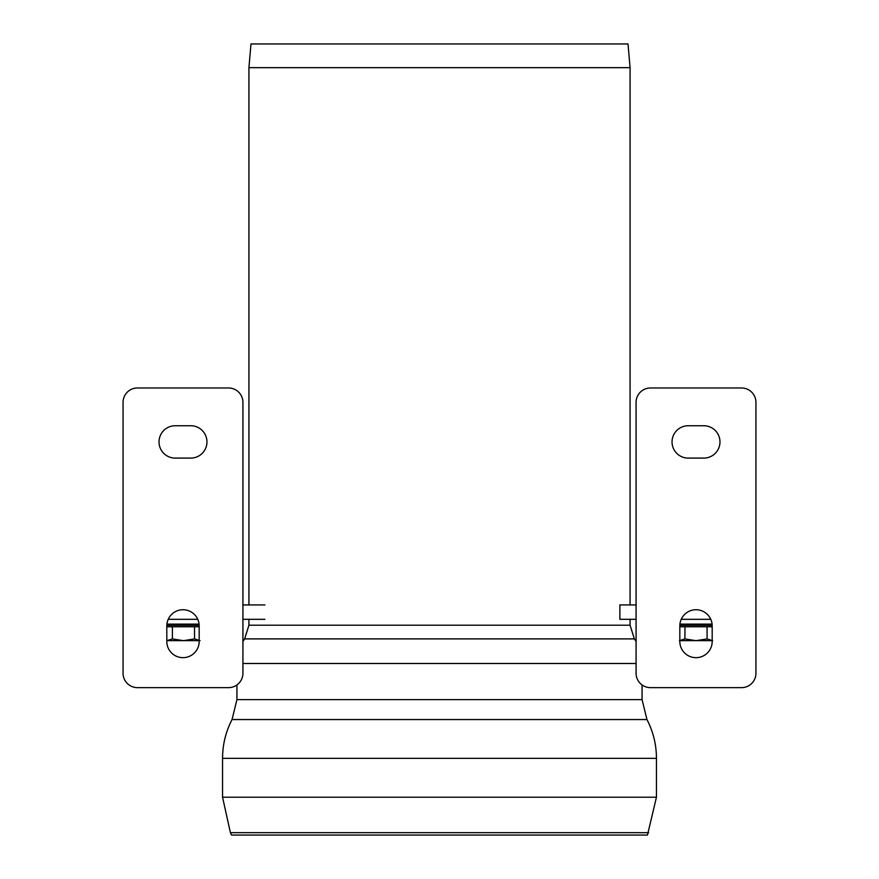 <?xml version="1.0" encoding="UTF-8"?>
<svg xmlns="http://www.w3.org/2000/svg" width="879" height="879" viewBox="0 0 879 879"><rect width="100%" height="100%" fill="white"/><g stroke="black" fill="none" stroke-linecap="round" stroke-linejoin="round"><path stroke-width="1.32" d="M190.787 425.733A16.185 16.185 0 0 1 206.961 441.917A16.185 16.185 0 0 1 190.787 458.102L175.196 458.102A16.185 16.185 0 0 1 159.022 441.917A16.185 16.185 0 0 1 175.196 425.733L190.787 425.733M166.812 625.914A16.185 16.185 0 0 1 182.997 609.729A16.185 16.185 0 0 1 199.17 625.914L199.17 641.494A16.185 16.185 0 0 1 182.997 657.668A16.185 16.185 0 0 1 166.812 641.494L166.812 625.914M242.923 673.259A14.383 14.383 0 0 1 228.54 687.642L137.443 687.642A14.383 14.383 0 0 1 123.06 673.259L123.06 402.362A14.383 14.383 0 0 1 137.443 387.98L228.54 387.98A14.383 14.383 0 0 1 242.923 402.362L242.923 673.259M166.823 625.31L199.159 625.31M199.072 624.112L166.911 624.112M688.213 425.733A16.185 16.185 0 0 0 672.039 441.917A16.185 16.185 0 0 0 688.213 458.102L703.804 458.102A16.185 16.185 0 0 0 719.978 441.917A16.185 16.185 0 0 0 703.804 425.733L688.213 425.733M712.188 625.914A16.185 16.185 0 0 0 696.003 609.729A16.185 16.185 0 0 0 679.83 625.914L679.83 641.494A16.185 16.185 0 0 0 696.003 657.668A16.185 16.185 0 0 0 712.188 641.494L712.188 625.914M636.077 673.259A14.383 14.383 0 0 0 650.46 687.642L741.557 687.642A14.383 14.383 0 0 0 755.94 673.259L755.94 402.362A14.383 14.383 0 0 0 741.557 387.98L650.46 387.98A14.383 14.383 0 0 0 636.077 402.362L636.077 673.259M712.177 625.31L679.841 625.31M679.928 624.112L712.089 624.112M168.219 619.321L197.775 619.321M242.923 619.321L264.92 619.321M242.923 604.928L264.92 604.928M636.077 604.928L619.871 604.928L619.871 619.321L636.077 619.321M710.781 619.321L681.225 619.321M648.592 832.677L230.408 832.677L231.518 835.05L647.482 835.05L656.448 797.209L656.448 758.324C656.404 744.634 653.24 731.713 646.955 719.549L642.066 699.607L642.066 684.939M636.077 641.56L634.363 638.89L630.078 625.222L630.078 619.321M630.078 604.928L630.078 67.661L248.922 67.661L248.922 604.928M630.078 67.661L628.013 43.95L250.987 43.95L248.922 67.661M172.394 638.934L183.469 640.648L166.812 640.648L172.394 638.934L172.394 626.749L166.812 626.749M199.17 626.749L172.394 626.749M199.17 640.648L183.469 640.648L194.545 638.934L200.082 640.648M194.545 638.934L194.545 626.749M679.401 640.648L684.939 638.934L684.939 626.749L679.83 626.749M712.188 626.749L684.939 626.749M679.83 640.648L696.003 640.648L707.079 638.934L712.616 640.648M707.079 638.934L707.079 626.749M684.939 638.934L696.003 640.648L712.188 640.648M634.363 638.89L244.637 638.89L248.922 625.222L630.078 625.222M636.077 663.502L242.923 663.502M642.066 699.607L236.934 699.607L236.934 684.939M646.955 719.549L232.045 719.549L236.934 699.607M656.448 758.324L222.552 758.324C222.596 744.634 225.76 731.713 232.045 719.549M656.448 797.209L222.552 797.209L222.552 758.324M242.923 641.56L244.637 638.89M230.408 832.677L222.552 797.209M248.922 619.321L248.922 625.222"/></g></svg>
